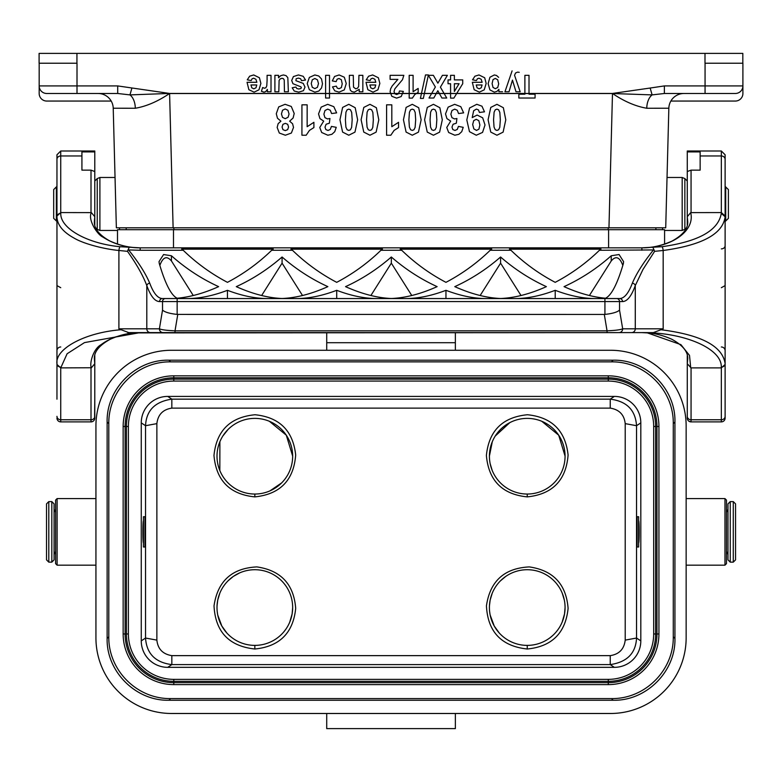 <?xml version="1.0" encoding="UTF-8"?>
<svg xmlns="http://www.w3.org/2000/svg" width="782" height="782" viewBox="0 0 782 782"><rect width="100%" height="100%" fill="white"/><g stroke="black" fill="none" stroke-linecap="round" stroke-linejoin="round"><path stroke-width="1.17" d="M527.244 645.385A37.839 37.839 0 0 1 494.478 588.631A37.839 37.839 0 0 1 560.01 588.631A37.839 37.839 0 0 1 527.244 645.385L527.244 649.011C551.945 646.558 565.562 633.019 568.103 608.386C566.217 584.232 553.285 570.401 529.287 566.911C504.331 568.152 490.05 581.134 486.433 605.855C487.763 631.797 501.37 646.186 527.244 649.011M550.44 637.438L552.551 635.668M556.364 631.7L558.123 629.402M558.7 628.562L559.052 628.034M562.18 622.061L564.536 613.899L565.073 607.663M564.34 600.107L562.248 593.196M558.807 586.686L556.598 583.675M505.768 576.393L500.402 580.879M492.23 593.206L490.138 600.136L489.454 605.747M489.581 611.172L489.962 614.026M490.148 615.014L494.224 626.011L499.297 633.058M254.834 645.385A37.839 37.839 0 0 1 222.068 588.631A37.839 37.839 0 0 1 287.6 588.631A37.839 37.839 0 0 1 254.834 645.385L254.834 649.011C279.536 646.558 293.152 633.019 295.694 608.386C293.817 584.232 280.875 570.401 256.877 566.911C231.922 568.152 217.64 581.134 214.024 605.855C215.353 631.797 228.96 646.186 254.834 649.011M278.03 637.438L280.142 635.668M283.954 631.7L285.713 629.402M286.29 628.562L286.642 628.034M289.77 622.061L292.126 613.899L292.663 607.663M239.742 572.854L233.359 576.393L227.992 580.879M219.82 593.206L217.728 600.136L217.044 605.747M217.171 611.172L217.552 614.026M217.738 615.014L221.814 626.011L226.888 633.058M527.244 494.038A37.839 37.839 0 0 1 494.478 437.294A37.839 37.839 0 0 1 560.01 437.294A37.839 37.839 0 0 1 527.244 494.038L527.244 496.893C552.483 494.273 566.1 480.314 568.094 455.036C565.435 430.677 551.887 417.246 527.449 414.743C502.591 417.129 488.897 430.696 486.384 455.466C488.584 480.529 502.21 494.341 527.244 496.893M565.073 456.092L558.7 435.193L541.77 421.273M509.854 422.603L495.202 436.082M492.298 441.703L489.405 456.092M490.148 463.648L492.24 470.559M254.834 494.038A37.839 37.839 0 0 1 222.068 437.294A37.839 37.839 0 0 1 287.6 437.294A37.839 37.839 0 0 1 254.834 494.038L254.834 496.893C280.073 494.273 293.69 480.314 295.684 455.036C293.025 430.677 279.477 417.246 255.04 414.743C230.182 417.129 216.487 430.696 213.975 455.466C216.174 480.529 229.8 494.341 254.834 496.893M269.927 490.901L281.676 482.875M292.663 456.092L286.29 435.193L269.36 421.273M228.051 429.484L222.792 436.082M219.889 441.703L219.83 470.559M610.234 655.639L610.234 664.602C627.027 662.139 635.795 653.283 636.538 638.044L625.209 640.116C624.163 649.099 619.168 654.27 610.234 655.639L171.835 655.639C162.822 654.182 157.837 649.011 156.869 640.116L145.54 638.044C146.596 653.674 155.364 662.53 171.835 664.602L171.835 655.639M156.869 640.116L156.869 423.629C157.915 414.656 162.91 409.485 171.835 408.116L171.835 399.152C155.051 401.616 146.283 410.462 145.54 425.711L156.869 423.629M625.209 423.629L636.538 425.711C635.483 410.071 626.714 401.225 610.234 399.152L610.234 408.116C619.256 409.572 624.241 414.743 625.209 423.629L625.209 640.116M638.63 543.04L638.63 543.04C639.383 543.578 639.383 520.177 638.63 520.714L638.63 520.714M640.81 640.888L640.81 422.867A26.539 26.48 146.3 0 0 614.339 396.415L167.729 396.415A26.539 26.48 -146.3 0 0 141.259 422.867L141.259 640.888A26.539 26.48 146.3 0 0 167.729 667.339L614.339 667.339A26.539 26.48 -146.3 0 0 640.81 640.888L636.538 638.044L636.538 425.711L640.81 422.867M143.438 543.04L143.438 543.04C142.695 543.578 142.695 520.177 143.438 520.714L143.438 520.714M658.933 426.483A50.644 50.644 0 0 0 608.288 375.839L173.79 375.839A50.644 50.644 0 0 0 123.145 426.483L123.145 633.967A50.644 50.644 0 0 0 173.79 684.612L608.288 684.612A50.644 50.644 0 0 0 658.933 633.967L658.933 426.483L656.958 426.483L656.958 633.967L658.933 633.967M608.288 381.078A45.405 45.405 0 0 1 653.684 426.483L653.684 633.967A45.405 45.405 0 0 1 608.288 679.363L173.79 679.363A45.405 45.405 0 0 1 128.395 633.967L128.395 426.483A45.405 45.405 0 0 1 173.79 381.078L608.288 381.078L608.288 379.114A47.37 47.37 0 0 1 655.648 426.483L656.958 426.483A48.679 48.679 0 0 0 608.288 377.804L608.288 375.839M613.127 360.199L611.475 361.861C645.042 361.362 673.781 390.101 673.282 423.668L673.282 636.773C673.781 670.35 645.033 699.079 611.475 698.59L170.603 698.59C137.036 699.079 108.297 670.34 108.796 636.773L107.134 638.425L107.134 422.016C106.235 388.947 135.882 359.29 168.951 360.199L613.127 360.199C646.186 359.3 675.853 388.947 674.934 422.016L674.934 638.425C675.843 671.484 646.186 701.151 613.127 700.242L168.951 700.242C135.882 701.141 106.225 671.494 107.134 638.425M611.475 361.861L170.603 361.861L168.951 360.199M107.134 422.016L108.796 423.668C108.297 390.091 137.036 361.362 170.603 361.861M108.796 423.668L108.796 636.773M95.932 637.809A75.668 75.668 0 0 0 171.6 713.487L610.478 713.487A75.668 75.668 0 0 0 686.146 637.809L686.146 425.936A75.668 75.668 0 0 0 610.478 350.268L171.6 350.268A75.668 75.668 0 0 0 95.932 425.936L95.932 637.809M326.72 713.487L326.72 728.619L455.359 728.619L455.359 713.487M455.359 332.604L455.359 350.268M326.72 350.268L326.72 332.604M48.797 562.141L46.519 559.873L46.519 503.882L48.797 501.604L48.797 562.141L51.817 562.141L51.817 501.604L54.085 503.882L54.085 559.873L51.817 562.141M55.6 512.318L54.085 509.287M57.115 565.171L55.6 563.656L55.6 500.099L57.115 498.584L57.115 565.171L95.932 565.171M144.953 547.009L144.953 516.746L143.438 516.746L143.438 547.009L144.953 547.009M637.125 516.746L637.125 547.009L638.63 547.009L638.63 516.746L637.125 516.746M686.146 565.171L724.963 565.171L724.963 498.584L686.146 498.584M724.963 498.584L726.468 500.099L726.468 563.656L724.963 565.171M735.549 503.882L735.549 559.873L733.281 562.141L733.281 501.604L735.549 503.882M730.251 501.604L727.983 503.882L727.983 559.873L730.251 562.141L730.251 501.604L733.281 501.604M726.468 551.437L727.983 554.467M686.234 227.963L684.856 229.341L684.856 178.589L687.28 181.023L687.28 151.904L700.144 151.904L700.144 170.144L691.063 170.144L687.28 171.532L687.28 216.624M95.844 227.963L97.222 229.341L97.222 178.589L94.788 181.023L94.788 151.904L81.924 151.904L81.924 170.144L91.005 170.144L94.788 171.532L94.788 224.884M626.265 332.604L155.814 332.604M134.817 332.888C127.016 333.318 118.835 335.439 110.272 339.251C99.148 345.321 93.85 351.968 94.378 359.202L94.788 363.718L91.377 367.784M94.788 363.679L94.788 355.566M94.798 216.722L94.378 221.247C93.85 228.334 98.982 234.893 109.754 240.934C120.076 245.616 130.223 247.923 140.193 247.845C126.107 247.65 113.654 244.052 102.853 237.054C97.222 234.62 87.555 219.537 91.386 212.616L60.742 212.567L60.771 213.369C60.146 228.334 87.213 243.652 120.164 246.721L140.193 247.845L641.885 247.845C670.8 247.659 695.345 231.267 690.682 212.616L721.336 212.567L721.297 213.369C718.433 230.446 698.639 241.55 661.914 246.721L641.885 247.845L140.193 247.845L140.203 250.26L183.203 250.26C196.409 263.065 211.15 273.759 227.454 282.341C243.759 273.759 258.5 263.065 271.706 250.26L273.25 249.038L181.659 249.038L183.203 250.26M56.959 215.988L60.742 212.567L60.742 150.994L56.959 154.777L56.959 216.77A3.783 3.402 -0 0 1 60.771 213.369M121.112 329.74L118.903 328.821L118.903 250.484C104.182 249.087 83.723 243.896 74.075 238.09C62.922 231.961 57.223 224.864 56.959 216.79L56.959 363.659C54.936 348.928 84.955 332.467 121.112 329.74L128.707 332.604L140.193 332.604L84.505 342.594L67.105 353.757L60.742 367.892L91.357 367.745C89.275 363.992 93.068 348.831 101.161 344.637C105.189 341.568 110.115 338.948 115.951 336.788L134.68 332.897L140.193 332.585L641.885 332.604C683.478 332.184 721.982 348.342 721.297 367.081L721.336 367.892L691.063 367.892L687.28 363.718L687.28 416.337A3.783 3.431 -0 0 0 691.063 419.768L691.063 421.889L721.336 421.889L721.336 367.892L725.119 364.461L725.119 418.106L725.119 363.659C722.607 346.123 701.229 334.823 660.966 329.74L663.175 328.821L663.175 250.484L654.602 251.335L642.98 269.448L635.277 285.577L635.277 328.821L622.677 328.821A3.783 3.656 90 0 1 619.021 332.604L128.707 332.604M380.951 250.26L382.506 249.038L290.914 249.038L292.458 250.26C305.654 263.065 320.405 273.759 336.71 282.341C353.005 273.759 367.755 263.065 380.951 250.26L401.713 250.26C414.91 263.065 429.66 273.759 445.955 282.341C462.26 273.759 477.01 263.065 490.206 250.26L510.959 250.26C524.155 263.065 538.906 273.759 555.21 282.341C571.505 273.759 586.256 263.065 599.452 250.26L653.459 249.947C643.547 262.312 636.509 273.387 632.355 283.162C628.542 293.309 624.3 298.441 619.608 298.548L162.47 298.548C157.778 298.441 153.526 293.309 149.724 283.162C145.569 273.387 138.531 262.312 128.619 249.947L128.14 249.693L127.476 251.335L118.903 250.484A3.783 0.86 -83.4 0 1 120.164 246.721M688.922 421.224L691.063 421.889A3.783 3.783 0 0 1 687.28 418.106L687.28 416.337M687.28 418.106L687.28 399.191M691.063 421.889L721.336 421.889A3.783 3.783 180 0 0 725.119 418.106A3.783 3.783 180 0 1 721.336 421.889L691.063 421.889M700.144 155.96L721.336 155.96L721.336 150.994L687.28 150.994L687.28 151.904M687.28 363.679L687.28 355.575M687.28 224.884L687.28 216.79M725.119 216.741L725.119 154.777L725.119 216.77L721.297 213.388M411.772 295.518L391.332 263.163L391.332 256.995C377.227 269.262 361.958 279.145 345.536 286.642C361.861 293.944 377.129 297.903 391.332 298.499C405.535 297.903 420.804 293.944 437.128 286.642C420.696 279.145 405.438 269.262 391.332 256.995M370.893 295.518L391.332 263.163M193.262 295.518L171.444 260.963C166.82 255.509 162.949 256.995 159.831 265.44M159.274 263.505C165.256 283.827 171.209 295.401 177.133 298.235C190.192 297.052 204.024 293.191 218.628 286.642C201.619 278.871 185.891 268.588 171.444 255.773L163.585 254.541L159.01 261.647L159.274 263.505M302.517 295.518L282.077 263.163L261.647 295.518M282.077 298.499C296.29 297.903 311.549 293.944 327.873 286.642C311.451 279.145 296.183 269.262 282.077 256.995C267.982 269.262 252.713 279.145 236.281 286.642C252.606 293.944 267.874 297.903 282.077 298.499M282.077 256.995L282.077 263.163M622.834 265.44C619.715 256.995 615.845 255.509 611.221 260.963L589.403 295.518M611.221 255.773C596.774 268.588 581.046 278.871 564.037 286.642C578.631 293.191 592.463 297.052 605.532 298.235C611.456 295.401 617.409 283.827 623.391 263.505L623.586 261.638L619.061 254.521L611.221 255.773L611.221 260.963M521.017 295.518L500.588 263.163L480.148 295.518M500.588 263.163L500.588 256.995C486.482 269.262 471.214 279.145 454.782 286.642C471.106 293.944 486.375 297.903 500.588 298.499C514.791 297.903 530.059 293.944 546.383 286.642C529.952 279.145 514.683 269.262 500.588 256.995M227.454 298.548L227.454 290.317C213.115 295.752 199.821 298.499 187.572 298.548M267.336 298.548C255.088 298.499 241.794 295.752 227.454 290.317M336.71 298.548L336.71 290.317C322.36 295.752 309.066 298.499 296.818 298.548M376.592 298.548C364.344 298.499 351.05 295.752 336.71 290.317M485.837 298.548C473.589 298.499 460.295 295.752 445.955 290.317L445.955 298.548M445.955 290.317C431.615 295.752 418.321 298.499 406.073 298.548M595.092 298.548C582.844 298.499 569.55 295.752 555.21 290.317L555.21 298.548M555.21 290.317C540.87 295.752 527.567 298.499 515.328 298.548M149.724 283.162A3.03 2.356 160.5 0 0 146.801 285.577L146.801 328.821L159.401 328.821C161.679 329.818 166.889 330.483 175.021 330.825L175.021 332.604M177.152 314.413L604.31 314.442L604.926 314.413L604.926 301.578L177.152 301.578L177.152 314.413C169.635 313.592 164.767 312.155 162.529 310.102L162.529 301.578L159.548 301.578C154.856 301.461 150.603 296.134 146.801 285.577C142.989 275.499 136.547 264.081 127.476 251.335M604.31 314.442L607.047 330.825C615.18 330.483 620.39 329.818 622.677 328.821L619.539 310.102C617.311 312.155 612.433 313.592 604.926 314.413M632.355 283.162A3.03 2.356 19.5 0 1 635.277 285.577C631.465 296.134 627.223 301.461 622.531 301.578A3.03 2.923 90 0 0 619.608 298.548L616.617 298.548A3.03 2.923 90 0 1 619.539 301.578L604.926 301.578L604.926 298.548M273.045 249.175L181.874 249.175M382.29 249.175L291.119 249.175M491.546 249.175L400.355 249.175M401.713 250.26L400.159 249.038L491.751 249.038L490.206 250.26M600.791 249.175L509.61 249.175M510.959 250.26L509.414 249.038L601.006 249.038L599.452 250.26M128.619 249.947L140.203 250.26M654.602 251.335L653.938 249.693L653.459 249.947M661.914 246.721A3.783 0.86 83.4 0 1 663.175 250.484C702.207 245.147 722.851 233.926 725.119 216.79L725.119 216.712M725.119 363.317L725.119 217.113M721.297 367.081A3.783 3.402 180 0 0 725.119 363.669L725.119 364.49M721.336 287.698L725.119 285.606M725.119 350.766A3.783 3.783 -0 0 0 721.336 346.983A3.783 3.783 -0 0 1 725.119 350.766M663.175 328.821L635.277 328.821A3.783 3.656 90 0 1 631.621 332.604L653.371 332.604L660.956 329.73M631.621 332.604L619.021 332.604M177.768 314.442L175.021 330.825L607.047 330.825L607.047 332.604M162.529 310.102L159.401 328.821A3.783 3.656 90 0 0 163.057 332.604M56.959 216.741L56.959 159.391A3.783 3.431 0 0 1 60.742 155.96L81.924 155.96M91.005 367.892L91.005 419.768L60.742 419.768L60.742 367.892L56.959 364.461L56.959 399.191M60.771 367.081A3.783 3.402 180 0 1 56.959 363.669L56.959 364.49M91.005 421.889L60.742 421.889L91.005 421.889A3.783 3.783 -0 0 0 94.788 418.106L94.788 416.337A3.783 3.431 -0 0 1 91.005 419.768L91.005 421.889L60.742 421.889A3.783 3.783 180 0 1 56.959 418.106A3.783 3.783 180 0 0 60.742 421.889L60.742 419.768A3.783 3.431 180 0 1 56.959 416.337M94.788 416.337L94.788 363.708M94.573 419.377L94.788 399.191M60.742 346.983A3.783 3.783 -0 0 0 56.959 350.766A3.783 3.783 0 0 1 60.742 346.983M60.742 287.698L56.959 285.606M91.386 212.616L94.788 216.722M128.14 249.693L129.118 247.532M652.96 247.532L653.938 249.693M725.119 215.959L721.336 212.567L721.336 155.96A3.783 3.431 180 0 1 725.119 159.391M690.682 212.616L687.28 216.722L687.701 221.247C688.287 228.334 683.097 234.932 672.119 241.042C661.689 245.685 651.611 247.962 641.885 247.845L641.885 250.26M647.261 332.888C655.062 333.318 663.234 335.439 671.797 339.251C682.93 345.331 688.238 351.978 687.701 359.202L687.28 363.718M690.711 367.736L689.519 355.439L680.907 344.637L647.398 332.897L641.885 332.604L647.349 332.897M60.742 150.994L94.788 150.994L94.788 151.904M664.583 244.131L664.583 229.693L117.496 229.693L117.496 244.131M670.868 101.054A15.132 15.132 0 0 0 668.845 108.229A15.132 15.132 0 0 1 683.976 93.488A15.132 15.132 0 0 0 668.845 108.229A15.132 15.132 0 0 1 670.868 101.054L735.334 101.054A7.566 7.566 0 0 0 742.9 93.488L742.9 85.922A7.566 7.566 0 0 1 735.334 93.488L664.368 93.488L652.11 94.896L612.55 93.527C624.271 101.455 635.678 106.362 646.763 108.248L668.845 108.229L665.717 227.797L608.963 227.797L612.482 93.527L169.528 93.527C157.798 101.455 146.4 106.362 135.315 108.248L113.224 108.229L116.362 227.797L113.224 108.229A15.132 15.132 0 0 0 98.102 93.488A15.132 15.132 0 0 1 113.224 108.229M77.007 63.225L77.007 85.922L117.711 85.922L169.538 93.439A4366.942 49.188 88.5 0 0 169.596 93.449L173.115 227.797L608.963 227.797M173.115 227.797L116.362 227.797M169.538 93.439L129.968 94.896L117.711 93.488L46.744 93.488A7.566 7.566 0 0 1 39.178 85.922L39.178 63.225M169.596 93.449L612.482 93.449A4366.942 49.188 91.5 0 0 612.541 93.439L650.165 88.034L652.11 94.896A15.132 9.247 90 0 0 646.763 108.248M111.2 101.054L46.744 101.054A7.566 7.566 0 0 1 39.178 93.488L39.178 85.922A7.566 7.566 0 0 0 46.744 93.488A7.566 7.566 0 0 1 39.178 85.922L77.007 85.922L77.007 93.488M742.9 63.225L742.9 85.922L705.061 85.922L705.061 63.225M126.195 229.693L126.195 227.797L126.195 229.693M655.883 229.693L655.883 227.797M135.315 108.248A15.132 9.247 90 0 0 129.968 94.896L131.914 88.034M117.711 85.922L117.711 93.488M650.165 88.034L664.368 85.922L664.368 93.488M39.1 53.381L39.1 63.225L39.1 53.381L742.822 53.381L742.822 63.225L704.993 63.225L704.993 53.381M725.716 186.908L725.716 221.013L728.394 218.344L728.394 189.586L725.119 186.429M662.559 229.693L662.559 227.797M119.519 227.797L119.519 229.693M56.363 221.013L56.363 186.908L53.684 189.586L53.684 218.344L56.949 221.501M440.403 87.173L446.737 98.024L441.908 98.024L437.812 90.732L433.795 98.024L429.015 98.024L435.369 86.998L428.389 75.326L433.365 75.326L437.891 83.175L442.436 75.326L447.382 75.326L440.403 87.173M247.053 82.296L256.867 82.296L255.919 79.285L253.661 78.21L252.107 78.767L251.169 80.556L247.259 79.832L249.634 76.206L253.7 74.955L259.419 77.76L260.885 83.43L258.959 89.832L254.091 92.149L248.881 89.715L247.053 82.296M256.789 84.964L250.944 84.964L251.814 87.828L253.857 88.816L255.968 87.779L256.789 84.964M267.092 80.409L267.092 75.326L271.012 75.326L271.012 91.777L267.376 91.777L267.376 89.431L265.694 91.621L264.003 92.149L261.423 91.318L262.635 87.525L264.472 88.239L265.87 87.74L266.77 85.922L267.092 80.409M278.539 75.326L278.539 77.789L280.66 75.717L283.446 74.955L286.124 75.678L287.835 77.721L288.363 91.777L284.443 91.777L284.228 79.969L283.446 78.728L281.989 78.268L280.191 78.884L279.106 80.399L278.812 91.777L274.902 91.777L274.902 75.326L278.539 75.326M305.527 80.018L301.598 80.683L300.581 78.757L298.441 78.102L296.153 78.718L295.919 80.702L303.23 83.391L304.99 87.095L303.465 90.692L298.753 92.149L294.237 91.044L292.204 87.789L295.899 87.037L296.798 88.503L298.685 89.011L300.904 88.532L301.353 87.652L300.962 86.861L292.927 83.703L291.706 80.468L293.406 76.577L298.441 74.955L303.23 76.323L305.527 80.018M301.93 135.227L301.93 104.837L307.15 104.837L307.15 126.704L313.895 122.305L313.895 127.574L309.457 130.389L306.173 135.227L301.93 135.227M336.641 112.872L331.588 113.546L330.287 110.262L327.726 109.138L324.999 110.497L323.895 114.172L324.95 117.642L327.531 118.923L329.936 118.493L329.349 123.214L326.123 124.23L325.009 127.114L325.83 129.558L328 130.457L330.287 129.431L331.441 126.41L336.25 127.329L334.735 131.708L331.91 134.289L327.844 135.227L321.685 132.5L319.76 127.466L323.689 121.102L319.946 118.61L318.538 113.918L321.158 107.134L327.678 104.319L333.816 106.684L336.641 112.872M329.515 75.326L329.515 98.024L325.605 98.024L325.605 75.326L329.515 75.326M332.487 86.91L336.338 86.137L337.228 88.073L339.017 88.718L341.353 87.594L342.223 83.85L341.343 79.715L338.968 78.503L337.14 79.207L336.133 81.631L332.291 80.898L334.588 76.46L339.144 74.955L344.324 77.232L346.25 83.537L344.315 89.871L339.075 92.149L334.774 90.849L332.487 86.91M349.358 85.551L349.358 75.326L353.278 75.326L353.523 87.164L355.702 88.816L357.53 88.2L358.635 86.558L358.938 75.326L362.848 75.326L362.848 91.777L359.212 91.777L359.212 89.353L354.334 92.149L351.968 91.621L350.346 90.301L349.358 85.551M366.015 82.296L375.829 82.296L374.881 79.285L372.623 78.21L371.069 78.767L370.13 80.556L366.22 79.832L368.596 76.206L372.662 74.955L378.38 77.76L379.847 83.43L377.921 89.832L373.053 92.149L367.843 89.715L366.015 82.296M375.751 84.964L369.906 84.964L370.776 87.828L372.818 88.816L374.93 87.779L375.751 84.964M386.591 135.227L386.591 104.837L391.811 104.837L391.811 126.704L398.556 122.305L398.556 127.574L394.118 130.389L390.824 135.227L386.591 135.227M390.11 79.373L390.11 75.326L403.835 75.326L402.495 79.676L394.851 88.825L394.04 91.494L394.744 93.732L396.689 94.514L398.634 93.693L399.475 90.966L403.375 91.406L401.186 96.557L396.591 98.121L391.841 96.313L390.11 91.807L390.599 88.884L392.173 85.981L397.882 79.373L390.11 79.373M409.191 98.121L409.191 75.326L413.101 75.326L413.101 91.729L418.165 88.425L418.165 92.374L414.831 94.495L412.368 98.121L409.191 98.121M423.336 98.415L420.393 98.415L425.506 74.935L428.389 74.935L423.336 98.415M463.628 112.872L458.565 113.546L457.275 110.262L454.704 109.138L451.986 110.497L450.872 114.172L451.937 117.642L454.518 118.923L456.913 118.493L456.336 123.214L453.101 124.23L451.986 127.114L452.817 129.558L454.987 130.457L457.275 129.431L458.418 126.41L463.237 127.329L461.722 131.708L458.897 134.289L454.831 135.227L448.663 132.5L446.747 127.466L450.676 121.102L446.933 118.61L445.525 113.918L448.145 107.134L454.665 104.319L460.803 106.684L463.628 112.872M448.037 83.723L448.037 79.901L450.579 79.901L450.579 75.326L454.371 75.326L454.371 79.901L462.729 79.901L462.729 83.703L453.863 98.121L450.579 98.121L450.579 83.723L448.037 83.723M454.371 83.723L454.371 91.474L459.063 83.723L454.371 83.723M484.488 111.836L479.444 112.461L478.467 109.92L476.404 109.089L473.657 110.751L472.211 117.603L477.137 115.062L482.68 117.818L485.016 124.983L482.553 132.412L476.277 135.227L469.474 131.669L466.815 119.949L469.591 107.975L476.795 104.299L481.966 106.196L484.488 111.836M472.328 82.296L482.142 82.296L481.194 79.285L478.936 78.21L477.382 78.767L476.443 80.556L472.533 79.832L474.918 76.206L478.975 74.955L484.693 77.76L486.16 83.43L484.234 89.832L479.366 92.149L474.156 89.715L472.328 82.296M482.074 84.964L476.218 84.964L477.098 87.828L479.131 88.816L481.253 87.779L482.074 84.964M502.562 91.777L498.906 91.777L498.906 89.353L496.99 91.367L494.292 92.149L489.923 89.901L488.124 83.645L489.933 77.242L494.322 74.955L496.55 75.492L498.642 77.35M519.228 72.325L517.567 72.12L515.543 73.009L514.546 75.277L520.177 91.777L516.003 91.777L512.464 80.096L509.014 91.777L504.957 91.777L512.093 70.888M518.837 98.024L518.837 94.192L524.888 94.192L524.888 75.326L529.013 75.326L529.013 94.192L535.074 94.192L535.074 98.024L518.837 98.024M277.463 118.219L276.29 113.732L278.695 106.919L285.098 104.299L291.285 106.469L294.208 113.488L293.103 118.004L289.643 121.171L292.595 123.781L293.514 127.427L291.383 133.028L285.342 135.227L279.301 133.028L277.16 127.427L278.148 123.673L280.914 121.171L277.463 118.219M282.507 110.262L281.452 113.986L282.527 117.398L285.264 118.688L288.108 117.232L289.057 114.045L287.942 110.311L285.186 108.962L282.507 110.262M282.957 124.318L282.067 127.026L282.947 129.646L285.283 130.623L287.678 129.636L288.568 127.016L287.688 124.309L285.342 123.341L282.957 124.318M322.487 83.782L321.529 87.975L318.802 91.074L314.872 92.149L309.359 89.715L307.218 83.596L309.379 77.408L314.843 74.955L318.724 75.981L321.529 78.972L322.487 83.782M312.282 79.803L311.246 83.576L312.282 87.301L314.853 88.601L317.433 87.301L318.479 83.547L317.433 79.803L314.853 78.503L312.282 79.803M339.945 119.763L342.624 107.417L348.792 104.319L355.204 107.721L357.638 119.832L354.96 132.129L348.792 135.227L342.604 132.09L339.945 119.763M345.947 112.207L345.409 119.763L345.888 127.085L347.11 129.744L348.792 130.418L350.483 129.744L351.636 127.339L352.174 119.763L351.685 112.442L350.473 109.793L348.792 109.138L347.1 109.803L345.947 112.207M361.108 119.763L363.786 107.417L369.954 104.319L376.367 107.721L378.801 119.832L376.132 132.129L369.954 135.227L363.767 132.09L361.108 119.763M367.11 112.207L366.572 119.763L367.051 127.085L368.273 129.744L369.954 130.418L371.646 129.744L372.799 127.339L373.337 119.763L372.858 112.442L371.636 109.793L369.954 109.138L368.263 109.803L367.11 112.207M403.444 119.763L406.112 107.417L412.28 104.319L418.693 107.721L421.136 119.832L418.458 132.129L412.28 135.227L406.093 132.09L403.444 119.763M409.436 112.207L408.898 119.763L409.387 127.085L410.599 129.744L412.28 130.418L413.971 129.744L415.125 127.339L415.672 119.763L415.183 112.442L413.971 109.793L412.28 109.138L410.599 109.803L409.436 112.207M424.606 119.763L427.275 107.417L433.443 104.319L439.855 107.721L442.299 119.832L439.621 132.129L433.443 135.227L427.255 132.09L424.606 119.763M430.599 112.207L430.071 119.763L430.55 127.085L431.772 129.744L433.443 130.418L435.144 129.744L436.288 127.339L436.835 119.763L436.346 112.442L435.134 109.793L433.443 109.138L431.762 109.803L430.599 112.207M473.706 120.633L472.67 124.514L473.833 128.874L476.521 130.418L478.926 129.147L479.884 124.983L478.838 120.682L476.238 119.314L473.706 120.633M488.095 119.763L490.773 107.417L496.941 104.319L503.354 107.721L505.788 119.832L503.109 132.129L496.941 135.227L490.754 132.09L488.095 119.763M493.012 79.627L492.103 83.615L493.041 87.457L495.358 88.708L497.743 87.476L498.681 83.83L497.694 79.735L495.28 78.415L493.012 79.627M494.097 112.207L493.559 119.763L494.038 127.085L495.26 129.744L496.941 130.418L498.633 129.744L499.786 127.339L500.324 119.763L499.835 112.442L498.623 109.793L496.941 109.138L495.25 109.803L494.097 112.207M167.729 667.339L171.835 664.602L610.234 664.602L614.339 667.339M141.259 422.867L145.54 425.711L145.54 638.044L141.259 640.888M171.835 408.116L610.234 408.116M614.339 396.415L610.234 399.152L171.835 399.152L167.729 396.415M173.79 679.363L173.79 681.327A47.37 47.37 0 0 1 126.42 633.967L126.42 426.483A47.37 47.37 0 0 1 173.79 379.114L608.288 379.114L608.288 377.804L173.79 377.804L173.79 375.839M653.684 426.483L655.648 426.483L655.648 633.967L656.958 633.967A48.679 48.679 0 0 1 608.288 682.647L608.288 684.612M653.684 633.967L655.648 633.967A47.37 47.37 0 0 1 608.288 681.327L608.288 682.647L173.79 682.647L173.79 684.612M608.288 679.363L608.288 681.327L173.79 681.327L173.79 682.647A48.679 48.679 0 0 1 125.11 633.967L123.145 633.967M128.395 633.967L125.11 633.967L125.11 426.483L128.395 426.483M123.145 426.483L125.11 426.483A48.679 48.679 0 0 1 173.79 377.804L173.79 381.078M674.934 422.016L673.282 423.668M673.282 636.773L674.934 638.425M611.475 698.59L613.127 700.242M168.951 700.242L170.603 698.59M455.359 342.702L326.72 342.702M691.063 367.892L691.063 419.768L721.336 419.768A3.783 3.431 180 0 0 725.119 416.337M390.785 298.48L391.88 298.48M171.444 260.963L171.444 255.773M282.634 298.48L281.53 298.48M500.03 298.48L501.135 298.48M162.47 298.548A3.03 2.923 90 0 0 159.548 301.578M177.152 298.548L177.152 301.578L162.529 301.578A3.03 2.923 90 0 1 165.461 298.548M619.539 310.102L619.539 301.578L622.531 301.578M127.847 332.604L150.457 332.604A3.783 3.656 90 0 1 146.801 328.821L118.903 328.821M271.706 250.26L292.458 250.26M725.119 245.675A3.783 3.206 -0 0 1 721.336 248.881M91.005 170.144L91.005 212.567M691.063 170.144L691.063 212.567M134.729 332.897L641.885 332.604M173.487 229.693L173.487 247.845M608.591 229.693L608.591 247.845M664.368 85.922L705.061 85.922L705.061 93.488M608.21 229.693L608.21 227.797M173.868 229.693L173.868 227.797M39.1 63.225L76.939 63.225L76.939 53.381M39.178 85.922A7.566 7.566 0 0 0 46.744 93.488M684.856 229.341L682.178 230.446L682.178 177.485L684.856 178.589M115.042 177.485L99.901 177.485L99.901 230.446L117.496 230.446M51.817 501.604L48.797 501.604M55.6 551.437L54.085 554.467M57.115 498.584L95.932 498.584M730.251 562.141L733.281 562.141M726.468 512.318L727.983 509.287M721.336 150.994L725.119 154.777M725.716 221.013L725.119 221.501M664.583 230.446L682.178 230.446M667.036 177.485L682.178 177.485M97.222 229.341L99.901 230.446M97.222 178.589L99.901 177.485M56.363 186.908L56.959 186.429"/></g></svg>

